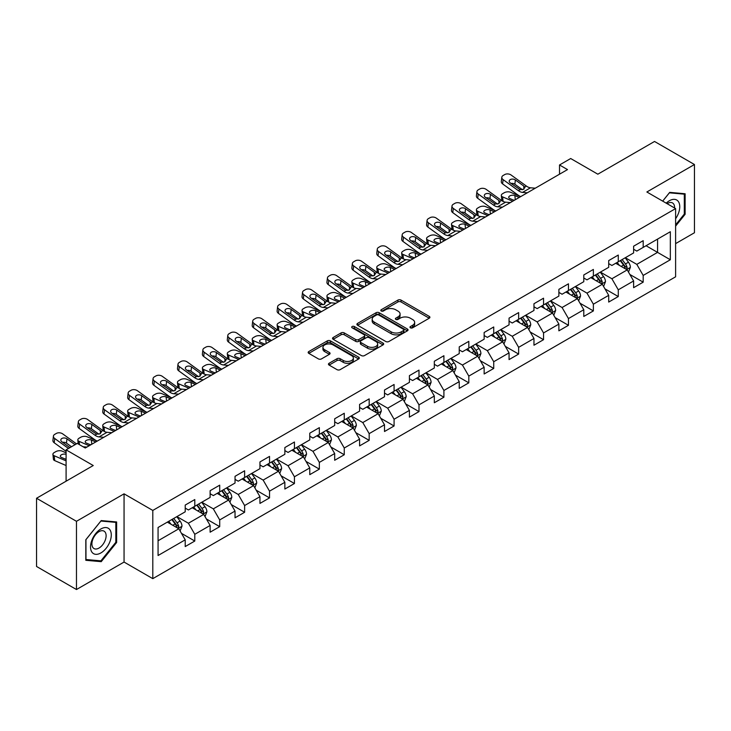 <?xml version="1.0" encoding="UTF-8"?>
<svg xmlns="http://www.w3.org/2000/svg" width="731" height="731" viewBox="0 0 731 731"><rect width="100%" height="100%" fill="white"/><g stroke="black" fill="none" stroke-linecap="round" stroke-linejoin="round"><path stroke-width="1.1" d="M410.42 327.817A1.553 0.895 0 0 0 412.613 327.817L429.261 318.204A2.22 1.279 0 0 0 429.91 317.3A2.22 1.279 0 0 0 429.261 316.395L401.054 300.103A2.22 1.279 0 0 0 397.92 300.103L381.262 309.725A1.553 0.895 0 0 0 380.805 310.355A1.553 0.895 0 0 0 381.262 310.986A1.553 0.895 0 0 0 383.455 310.986L385.612 309.743A7.091 4.094 0 0 1 395.645 309.743L397.993 311.104A7.091 4.094 0 0 1 400.076 313.992A7.091 4.094 0 0 1 397.993 316.889L395.836 318.14A1.553 0.895 0 0 0 395.389 318.771A1.553 0.895 0 0 0 395.836 319.401A1.553 0.895 0 0 0 398.029 319.401L400.186 318.159A7.091 4.094 0 0 1 410.219 318.159L412.567 319.52A7.091 4.094 0 0 1 414.651 322.417A7.091 4.094 0 0 1 412.567 325.304L410.42 326.556A1.553 0.895 0 0 0 409.963 327.186A1.553 0.895 0 0 0 410.42 327.817L410.42 326.556M329.105 363.27A2.22 1.279 0 0 0 328.457 364.175A2.22 1.279 0 0 0 329.105 365.08L337.018 369.648A2.22 1.279 0 0 0 340.153 369.648L358.656 358.976A2.22 1.279 0 0 0 359.305 358.071A2.22 1.279 0 0 0 358.656 357.157L330.439 340.874A2.22 1.279 0 0 0 327.305 340.874L308.811 351.547A2.22 1.279 0 0 0 308.162 352.461A2.22 1.279 0 0 0 308.811 353.365L318.369 358.884A2.22 1.279 0 0 0 321.503 358.884L329.416 354.316A2.22 1.279 0 0 0 330.074 353.402A2.22 1.279 0 0 0 329.416 352.497L324.683 349.765A5.93 3.427 0 0 1 322.947 347.344A5.93 3.427 0 0 1 326.602 344.182A5.93 3.427 0 0 1 333.062 344.922L351.638 355.65A5.93 3.427 0 0 1 353.375 358.071A5.93 3.427 0 0 1 349.71 361.233A5.93 3.427 0 0 1 343.25 360.484L340.153 358.702A2.22 1.279 0 0 0 337.018 358.702L329.105 363.27L329.105 365.08M675.608 243.624L694.45 232.741L694.45 164.521L654.528 141.467L597.839 174.197L570.692 158.526L559.517 164.978L567.503 169.592L85.253 448.012L77.267 443.406L66.092 449.857L66.092 481.199M76.472 521.304L76.472 589.533L124.06 562.057L124.06 493.836L76.472 521.304L36.55 498.259L93.239 465.528L66.092 449.857M124.06 493.836L152.797 510.43L675.608 208.591L675.608 276.811L152.797 578.65L152.797 510.43M694.45 164.521L646.862 191.988L675.608 208.591M385.767 341.505A2.22 1.279 0 0 0 388.901 341.505L407.395 330.832A2.22 1.279 0 0 0 408.044 329.928A2.22 1.279 0 0 0 407.395 329.014L379.188 312.731A2.22 1.279 0 0 0 376.054 312.731L357.56 323.404A2.22 1.279 0 0 0 356.902 324.308A2.22 1.279 0 0 0 357.56 325.222L385.767 341.505M352.771 328.155A1.553 0.895 0 0 1 354.343 328.374L354.343 326.529L383.026 343.086A2.22 1.279 0 0 1 383.674 343.999A2.22 1.279 0 0 1 383.026 344.904L364.531 355.577A2.22 1.279 0 0 1 361.397 355.577L333.181 339.294L333.181 337.475A2.22 1.279 0 0 0 332.532 338.389A2.22 1.279 0 0 0 333.181 339.294M333.181 337.475L341.094 332.907A2.22 1.279 0 0 1 344.228 332.907L355.677 339.513A2.22 1.279 0 0 0 358.811 339.513L364.056 336.488A2.22 1.279 0 0 0 364.705 335.575A2.22 1.279 0 0 0 364.056 334.67L352.15 327.799A1.553 0.895 0 0 1 351.693 327.159A1.553 0.895 0 0 1 352.653 326.337A1.553 0.895 0 0 1 354.343 326.529M76.472 589.533L36.55 566.479L36.55 498.259M181.462 533.338L194.793 541.031L194.793 534.306L210.126 525.452L210.126 532.186L219.711 526.658L219.711 519.924L235.035 511.07L235.035 517.804L244.62 512.276L244.62 505.541L259.953 496.687L259.953 503.421L269.529 497.893L269.529 491.159L284.862 482.305L284.862 489.039L294.438 483.511L294.438 476.776L309.77 467.922L309.77 474.657L319.356 469.128L319.356 462.394L334.679 453.549L334.679 460.274L344.264 454.746L344.264 448.012L359.588 439.167L359.588 445.892L369.173 440.364L369.173 433.629L384.506 424.784L384.506 431.509L394.082 425.981L394.082 419.247L409.415 410.402L409.415 417.127L418.991 411.599L418.991 404.864L434.324 396.019L434.324 402.744L443.909 397.216L443.909 390.482L459.232 381.637L459.232 388.362L468.818 382.834L468.818 376.099L484.141 367.254L484.141 373.98L493.727 368.451L493.727 361.717L509.059 352.872L509.059 359.597L518.635 354.069L518.635 347.335L533.968 338.49L533.968 345.215L543.544 339.687L543.544 332.952L558.877 324.107L558.877 330.832L568.462 325.304L568.462 318.57L583.786 309.725L583.786 316.45L593.371 310.922L593.371 304.187L608.704 295.342L608.704 302.067L618.28 296.539L618.28 289.814L633.613 280.96L633.613 287.685L643.189 282.157L643.189 275.432L670.336 259.752L670.336 231.727L657.562 239.101L657.562 252.378L670.336 259.752M194.793 541.031L185.217 546.569L185.217 539.834L158.07 555.514L158.07 527.48L185.217 511.81L185.217 505.075L194.793 499.547L194.793 506.281L210.126 497.427L210.126 490.702L219.711 485.165L219.711 491.899L235.035 483.045L235.035 476.32L244.62 470.782L244.62 477.517L259.953 468.662L259.953 461.937L269.529 456.4L269.529 463.134L284.862 454.28L284.862 447.555L294.438 442.017L294.438 448.752L309.77 439.898L309.77 433.172L319.356 427.635L319.356 434.369L334.679 425.515L334.679 418.79L344.264 413.253L344.264 419.987L359.588 411.133L359.588 404.407L369.173 398.87L369.173 405.604L384.506 396.75L384.506 390.025L394.082 384.488L394.082 391.222L409.415 382.368L409.415 375.643L418.991 370.105L418.991 376.84L434.324 367.985L434.324 361.26L443.909 355.723L443.909 362.457L459.232 353.603L459.232 346.878L468.818 341.35L468.818 348.075L484.141 339.221L484.141 332.495L493.727 326.967L493.727 333.692L509.059 324.838L509.059 318.113L518.635 312.585L518.635 319.31L533.968 310.465L533.968 303.73L543.544 298.202L543.544 304.928L558.877 296.082L558.877 289.348L568.462 283.82L568.462 290.545L583.786 281.7L583.786 274.966L593.371 269.437L593.371 276.163L608.704 267.318L608.704 260.583L618.28 255.055L618.28 261.78L633.613 252.935L633.613 246.201L643.189 240.673L643.189 247.398L670.336 231.727M192.244 507.753L203.739 514.396L188.406 523.241L176.911 516.607M185.217 508.118L188.406 509.964L194.793 506.281M188.406 523.241L194.793 534.306M203.739 514.396L210.126 525.452M217.153 493.37L228.648 500.013L213.324 508.858L201.82 502.224M210.126 493.745L213.324 495.581L219.711 491.899M213.324 508.858L219.711 519.924M228.648 500.013L235.035 511.07M242.062 478.988L253.566 485.631L238.233 494.476L226.738 487.842M235.035 479.362L238.233 481.199L244.62 477.517M238.233 494.476L244.62 505.541M253.566 485.631L259.953 496.687M266.97 464.605L278.474 471.248L263.142 480.093L251.647 473.46M259.953 464.98L263.142 466.817L269.529 463.134M263.142 480.093L269.529 491.159M278.474 471.248L284.862 482.305M291.888 450.223L303.383 456.866L288.051 465.711L276.556 459.077M284.862 450.598L288.051 452.434L294.438 448.752M288.051 465.711L294.438 476.776M303.383 456.866L309.77 467.922M316.797 435.84L328.292 442.483L312.959 451.329L301.464 444.695M309.77 436.215L312.959 438.052L319.356 434.369M312.959 451.329L319.356 462.394M328.292 442.483L334.679 453.549M341.706 421.458L353.201 428.101L337.877 436.946L326.373 430.312M334.679 421.833L337.877 423.669L344.264 419.987M337.877 436.946L344.264 448.012M353.201 428.101L359.588 439.167M366.615 407.076L378.119 413.719L362.786 422.564L351.291 415.93M359.588 407.45L362.786 409.296L369.173 405.604M362.786 422.564L369.173 433.629M378.119 413.719L384.506 424.784M391.533 392.693L403.028 399.336L387.695 408.181L376.2 401.547M384.506 393.068L387.695 394.914L394.082 391.222M387.695 408.181L394.082 419.247M403.028 399.336L409.415 410.402M416.442 378.311L427.937 384.954L412.604 393.799L401.109 387.165M409.415 378.685L412.604 380.531L418.991 376.84M412.604 393.799L418.991 404.864M427.937 384.954L434.324 396.019M441.35 363.928L452.845 370.571L437.522 379.426L426.018 372.783M434.324 364.303L437.522 366.149L443.909 362.457M437.522 379.426L443.909 390.482M452.845 370.571L459.232 381.637M466.259 349.555L477.754 356.189L462.431 365.043L450.926 358.4M459.232 349.921L462.431 351.766L468.818 348.075M462.431 365.043L468.818 376.099M477.754 356.189L484.141 367.254M491.168 335.173L502.672 341.806L487.339 350.661L475.844 344.018M484.141 335.538L487.339 337.384L493.727 333.692M487.339 350.661L493.727 361.717M502.672 341.806L509.059 352.872M516.086 320.79L527.581 327.424L512.248 336.278L500.753 329.635M509.059 321.156L512.248 323.001L518.635 319.31M512.248 336.278L518.635 347.335M527.581 327.424L533.968 338.49M540.995 306.408L552.49 313.042L537.157 321.896L525.662 315.253M533.968 306.773L537.157 308.619L543.544 304.928M537.157 321.896L543.544 332.952M552.49 313.042L558.877 324.107M565.904 292.025L577.399 298.659L562.075 307.513L550.571 300.87M558.877 292.391L562.075 294.237L568.462 290.545M562.075 307.513L568.462 318.57M577.399 298.659L583.786 309.725M590.812 277.643L602.317 284.277L586.984 293.131L575.489 286.488M583.786 278.008L586.984 279.854L593.371 276.163M586.984 293.131L593.371 304.187M602.317 284.277L608.704 295.342M615.721 263.261L627.225 269.894L611.893 278.749L600.398 272.106M608.704 263.626L611.893 265.472L618.28 261.78M611.893 278.749L618.28 289.814M627.225 269.894L633.613 280.96M646.067 245.744L657.562 252.378L636.802 264.366L625.307 257.723M633.613 249.244L636.802 251.089L643.189 247.398M636.802 264.366L643.189 275.432M124.06 562.057L152.797 578.65M559.517 164.978L559.517 174.197M158.07 540.757L178.83 528.778L167.335 522.135M178.83 528.778L185.217 539.834M629.857 274.463L643.189 282.157M604.948 288.846L618.28 296.539M580.039 303.228L593.371 310.922M555.121 317.61L568.462 325.304M530.213 331.993L543.544 339.687M505.304 346.366L518.635 354.069M480.395 360.748L493.727 368.451M455.486 375.131L468.818 382.834M430.568 389.513L443.909 397.216M405.659 403.896L418.991 411.599M380.75 418.278L394.082 425.981M355.842 432.661L369.173 440.364M330.933 447.043L344.264 454.746M306.015 461.425L319.356 469.128M281.106 475.808L294.438 483.511M256.197 490.19L269.529 497.893M231.288 504.573L244.62 512.276M206.37 518.955L219.711 526.658M675.608 226.117L685.111 214.293L685.111 193.752L669.697 192.372L662.67 201.116M85.81 560.293L101.225 561.673L116.631 542.503L116.631 521.961L101.225 520.582L85.81 539.752L85.81 560.293M684.307 213.836L685.111 214.293M115.836 542.046L116.631 542.503M99.59 560.732L101.225 561.673M411.032 328.036L412.567 327.15A7.091 4.094 0 0 0 414.651 324.253L414.651 322.417M400.076 313.992L400.076 315.838A7.091 4.094 0 0 1 397.993 318.734L396.458 319.621M429.234 318.223L401.054 301.949A2.22 1.279 0 0 0 397.92 301.949L381.884 311.205M407.368 330.841L379.188 314.577A2.22 1.279 0 0 0 376.054 314.577L357.587 325.231M403.485 330.558A1.553 0.895 0 0 0 403.932 329.928A1.553 0.895 0 0 0 403.485 329.288L378.713 314.988A1.553 0.895 0 0 0 376.52 314.988L374.245 316.304A7.091 4.094 0 0 0 372.17 319.2A7.091 4.094 0 0 0 374.245 322.097L391.176 331.865A7.091 4.094 0 0 0 401.209 331.865L403.485 330.558L403.485 332.404A1.553 0.895 0 0 0 403.932 331.764L403.932 329.928M372.17 319.2L372.17 321.046A7.091 4.094 0 0 0 374.245 323.943L374.245 322.097M403.485 332.404L401.209 333.711A7.091 4.094 0 0 1 391.176 333.711L374.245 323.943M333.208 339.303L341.094 334.752L341.094 332.907M364.705 335.575L364.705 337.42A2.22 1.279 0 0 1 364.056 338.325L358.811 341.359A2.22 1.279 0 0 1 355.677 341.359L344.228 334.752A2.22 1.279 0 0 0 341.094 334.752M354.343 328.374L382.998 344.913M367.547 346.366A5.93 3.427 0 0 0 374.007 347.115A5.93 3.427 0 0 0 377.671 343.954A5.93 3.427 0 0 0 375.935 341.532L369.393 337.749A2.22 1.279 0 0 0 366.258 337.749L361.004 340.783A2.22 1.279 0 0 0 360.356 341.688A2.22 1.279 0 0 0 361.004 342.592L367.547 346.366L367.547 348.212A5.93 3.427 0 0 0 374.007 348.952A5.93 3.427 0 0 0 377.671 345.79L377.671 343.954M360.356 341.688L360.356 343.533A2.22 1.279 0 0 0 361.004 344.438L361.004 342.592M367.547 348.212L361.004 344.438M353.375 358.071L353.375 359.908A5.93 3.427 0 0 1 349.71 363.069A5.93 3.427 0 0 1 343.25 362.329L340.153 360.547A2.22 1.279 0 0 0 337.018 360.547L329.133 365.098M322.947 347.344L322.947 349.19A5.93 3.427 0 0 0 324.683 351.611L324.683 349.765M329.416 352.497L329.416 354.316L324.683 351.611M358.619 358.985L330.439 342.72A2.22 1.279 0 0 0 327.305 342.72L308.838 353.375M628.486 272.078L630.387 267.299A5.985 3.454 -120 0 0 628.477 262.201L625.179 257.796M520.682 196.621L510.594 192.271A4.514 2.257 -5.9 0 0 504.235 192.746L502.636 193.669A4.514 2.257 -5.9 0 0 501.311 195.497A4.514 2.257 -5.9 0 0 502.608 196.886L503.083 201.427M619.431 265.399L617.192 262.411M512.696 201.235L502.608 196.886M626.293 269.364L627.152 267.555A5.985 3.454 -120 0 0 625.444 263.955L622.145 259.551M620.646 260.419L624.301 265.298A3.052 1.764 60 0 1 624.859 266.221L627.152 267.555M519.238 197.452L514.862 195.561A3.609 1.809 174.1 0 0 509.772 195.945A3.609 1.809 174.1 0 0 508.712 197.407A3.609 1.809 174.1 0 0 509.754 198.512L514.131 200.404M501.932 200.76A4.514 2.257 174.1 0 1 501.813 200.358L501.311 195.497M514.533 200.175A3.609 1.809 -5.9 0 0 513.345 200.066M620.226 260.656L623.525 265.061A5.985 3.454 60 0 1 625.233 268.661M527.289 192.801L522.528 192.399A11.294 6.515 60 0 1 518.407 190.681L503.111 179.616L502.608 183.901A4.514 2.915 -173.3 0 1 501.32 181.535L501.822 177.249A4.514 2.915 6.7 0 0 503.111 179.616M520.7 196.612A16.941 9.777 60 0 1 517.904 194.967L502.608 183.901M535.275 188.196L530.514 187.785A11.294 6.515 60 0 1 526.384 186.067L511.097 175.011A4.514 2.915 6.7 0 0 504.737 174.563L503.138 175.486A4.514 2.915 6.7 0 0 501.822 177.249M523.899 189.165L523.771 186.049L524.666 187.063L523.789 189.238L520.125 189.685L510.256 182.914A3.609 2.33 -173.3 0 1 509.215 181.023A3.609 2.33 -173.3 0 1 510.275 179.607A3.609 2.33 -173.3 0 1 515.364 179.963L514.862 184.249L522.446 189.74M514.862 184.249A3.609 2.33 6.7 0 0 510.996 183.454M523.771 186.049L515.364 179.963M526.384 186.067L524.666 187.063L524.84 187.712M675.608 218.733A14.675 8.47 120 0 0 678.368 213.543A14.675 8.47 120 0 0 677.454 200.55A14.675 8.47 120 0 0 666.206 203.154M683.321 193.587L684.307 194.163L684.307 214.073L675.608 224.892M662.697 201.135L669.377 192.829L684.307 194.163M674.585 207.997A10.051 5.802 120 0 0 672.511 202.944A10.051 5.802 120 0 0 667.101 203.675M100.905 552.928A14.675 8.47 120 0 0 111.286 534.955A14.675 8.47 120 0 0 100.905 528.961A14.675 8.47 120 0 0 90.525 546.934A14.675 8.47 120 0 0 100.905 552.928M99.014 548.058A10.051 5.802 120 0 0 105.575 539.204A10.051 5.802 120 0 0 104.04 531.145A10.051 5.802 120 0 0 99.014 531.647A10.051 5.802 120 0 0 92.444 540.501A10.051 5.802 120 0 0 93.988 548.552A10.051 5.802 120 0 0 99.014 548.058M85.975 539.606L100.905 521.039L115.836 522.373L115.836 542.274L100.905 560.851L85.975 559.517L85.938 539.588M114.84 521.797L115.836 522.373M603.578 286.461L605.469 281.682A5.985 3.454 -120 0 0 603.559 276.583L600.27 272.179M495.764 211.003L485.686 206.654A4.514 2.257 -5.9 0 0 479.326 207.129L477.727 208.052A4.514 2.257 -5.9 0 0 476.402 209.879A4.514 2.257 -5.9 0 0 477.699 211.259L478.165 215.8M594.522 279.781L592.284 276.793M487.787 215.618L477.699 211.259M601.385 283.747L602.243 281.938A5.985 3.454 -120 0 0 600.526 278.337L597.236 273.933M595.738 274.801L599.393 279.681A3.052 1.764 60 0 1 599.941 280.603L602.243 281.938M494.33 211.835L489.953 209.943A3.609 1.809 174.1 0 0 484.863 210.327A3.609 1.809 174.1 0 0 483.803 211.789A3.609 1.809 174.1 0 0 484.845 212.895L489.222 214.786M477.023 215.142A4.514 2.257 174.1 0 1 476.904 214.74L476.402 209.879M489.615 214.558A3.609 1.809 -5.9 0 0 488.436 214.448M595.317 275.039L598.616 279.443A5.985 3.454 60 0 1 600.325 283.043M578.66 300.843L580.56 296.064A5.985 3.454 -120 0 0 578.65 290.965L575.361 286.561M470.855 225.386L460.777 221.036A4.514 2.257 -5.9 0 0 454.408 221.511L452.818 222.434A4.514 2.257 -5.9 0 0 451.493 224.262A4.514 2.257 -5.9 0 0 452.791 225.641L453.257 230.183M569.613 294.164L567.375 291.176M462.869 230L452.791 225.641M576.476 298.129L577.335 296.311A5.985 3.454 -120 0 0 575.617 292.72L572.327 288.316M570.82 289.184L574.484 294.063A3.052 1.764 60 0 1 575.032 294.986L577.335 296.311M469.421 226.217L465.044 224.326A3.609 1.809 174.1 0 0 459.954 224.709A3.609 1.809 174.1 0 0 458.894 226.171A3.609 1.809 174.1 0 0 459.927 227.277L464.313 229.168M452.105 229.525A4.514 2.257 174.1 0 1 451.996 229.123L451.493 224.262M464.706 228.94A3.609 1.809 -5.9 0 0 463.527 228.83M570.408 289.421L573.698 293.825A5.985 3.454 60 0 1 575.416 297.426M502.38 207.184L497.619 206.782A11.294 6.515 60 0 1 493.489 205.064L478.202 193.998L477.699 198.284A4.514 2.915 -173.3 0 1 476.411 195.917L476.914 191.632A4.514 2.915 6.7 0 0 478.202 193.998M495.792 210.994A16.941 9.777 60 0 1 492.996 209.349L477.699 198.284M510.366 202.578L505.605 202.167A11.294 6.515 60 0 1 501.475 200.449L486.188 189.393A4.514 2.915 6.7 0 0 479.819 188.945L478.229 189.868A4.514 2.915 6.7 0 0 476.914 191.632M498.99 203.547L498.862 200.431L499.757 201.445L498.871 203.62L495.216 204.068L485.338 197.297A3.609 2.33 -173.3 0 1 484.306 195.405A3.609 2.33 -173.3 0 1 485.366 193.989A3.609 2.33 -173.3 0 1 490.455 194.345L489.953 198.631L497.537 204.123M489.953 198.631A3.609 2.33 6.7 0 0 486.088 197.836M498.862 200.431L490.455 194.345M501.475 200.449L499.757 201.445L499.931 202.094M477.471 221.566L472.71 221.164A11.294 6.515 60 0 1 468.58 219.446L453.293 208.381L452.791 212.666A4.514 2.915 -173.3 0 1 451.502 210.3L451.996 206.014A4.514 2.915 6.7 0 0 453.293 208.381M470.883 225.367A16.941 9.777 60 0 1 468.078 223.723L452.791 212.666M485.448 216.961L480.696 216.55A11.294 6.515 60 0 1 476.566 214.832L461.279 203.775A4.514 2.915 6.7 0 0 454.91 203.328L453.311 204.251A4.514 2.915 6.7 0 0 451.996 206.014M474.081 217.929L473.953 214.813L474.848 215.828L473.962 218.002L470.298 218.45L460.429 211.679A3.609 2.33 -173.3 0 1 459.397 209.788A3.609 2.33 -173.3 0 1 460.448 208.372A3.609 2.33 -173.3 0 1 465.537 208.728L465.044 213.013L472.628 218.505M465.044 213.013A3.609 2.33 6.7 0 0 461.179 212.218M473.953 214.813L465.537 208.728M476.566 214.832L474.848 215.828L475.022 216.477M553.751 315.225L555.651 310.447A5.985 3.454 -120 0 0 553.742 305.348L550.443 300.944M452.553 235.949L447.801 235.546A11.294 6.515 60 0 1 443.671 233.829L428.384 222.763L427.882 227.049L443.169 238.105A16.941 9.777 60 0 0 445.974 239.75L435.868 235.419A4.514 2.257 -5.9 0 0 429.499 235.894L427.909 236.817A4.514 2.257 -5.9 0 0 426.584 238.644A4.514 2.257 -5.9 0 0 427.882 240.024L428.348 244.565M544.705 308.546L542.466 305.558M437.96 244.373L427.882 240.024M551.567 312.512L552.417 310.693A5.985 3.454 -120 0 0 550.708 307.102L547.409 302.698M545.911 303.566L549.566 308.445A3.052 1.764 60 0 1 550.123 309.368L552.417 310.693M444.512 240.6L440.126 238.708A3.609 1.809 174.1 0 0 435.036 239.092A3.609 1.809 174.1 0 0 433.976 240.554A3.609 1.809 174.1 0 0 435.018 241.659L439.395 243.551M427.196 243.907A4.514 2.257 174.1 0 1 427.078 243.505L426.584 238.644M439.797 243.322A3.609 1.809 -5.9 0 0 438.618 243.213M545.5 303.804L548.789 308.208A5.985 3.454 60 0 1 550.507 311.808M528.842 329.608L530.743 324.82A5.985 3.454 -120 0 0 528.833 319.73L525.534 315.326M421.038 254.15L410.95 249.801A4.514 2.257 -5.9 0 0 404.59 250.276L402.991 251.199A4.514 2.257 -5.9 0 0 401.666 253.027A4.514 2.257 -5.9 0 0 402.973 254.406L403.439 258.948M519.787 322.928L517.548 319.94M413.052 258.756L402.973 254.406M526.658 326.894L527.508 325.076A5.985 3.454 -120 0 0 525.799 321.476L522.501 317.08M521.002 317.948L524.657 322.828A3.052 1.764 60 0 1 525.214 323.751L527.508 325.076M419.603 254.982L415.217 253.09A3.609 1.809 174.1 0 0 410.128 253.474A3.609 1.809 174.1 0 0 409.068 254.936A3.609 1.809 174.1 0 0 410.109 256.042L414.486 257.933M402.288 258.29A4.514 2.257 174.1 0 1 402.169 257.888L401.666 253.027M414.888 257.705A3.609 1.809 -5.9 0 0 413.7 257.595M520.582 318.186L523.88 322.59A5.985 3.454 60 0 1 525.598 326.181M503.933 343.99L505.834 339.202A5.985 3.454 -120 0 0 503.924 334.113L500.625 329.708M396.129 268.533L386.041 264.183A4.514 2.257 -5.9 0 0 379.681 264.659L378.082 265.581A4.514 2.257 -5.9 0 0 376.757 267.409A4.514 2.257 -5.9 0 0 378.055 268.789L378.521 273.33M494.878 337.311L492.639 334.323M388.143 273.138L378.055 268.789M501.74 341.267L502.599 339.458A5.985 3.454 -120 0 0 500.89 335.858L497.592 331.463M496.093 332.331L499.748 337.21A3.052 1.764 60 0 1 500.306 338.133L502.599 339.458M394.685 269.364L390.308 267.473A3.609 1.809 174.1 0 0 385.219 267.857A3.609 1.809 174.1 0 0 384.159 269.319A3.609 1.809 174.1 0 0 385.2 270.424L389.577 272.316M377.379 272.672A4.514 2.257 174.1 0 1 377.26 272.27L376.757 267.409M389.97 272.087A3.609 1.809 -5.9 0 0 388.791 271.978M495.673 332.568L498.971 336.973A5.985 3.454 60 0 1 500.68 340.564M460.539 231.343L455.788 230.932A11.294 6.515 60 0 1 451.657 229.214L436.361 218.158A4.514 2.915 6.7 0 0 430.002 217.71L428.403 218.633A4.514 2.915 6.7 0 0 427.087 220.396A4.514 2.915 6.7 0 0 428.384 222.763M449.172 232.312L449.044 229.196L449.93 230.21L449.053 232.385L445.389 232.833L435.521 226.062A3.609 2.33 -173.3 0 1 434.488 224.17A3.609 2.33 -173.3 0 1 435.539 222.754A3.609 2.33 -173.3 0 1 440.629 223.11L440.126 227.396L447.719 232.878M440.126 227.396A3.609 2.33 6.7 0 0 436.27 226.601M427.882 227.049A4.514 2.915 -173.3 0 1 426.584 224.682L427.087 220.396M449.044 229.196L440.629 223.11M451.657 229.214L449.93 230.21L450.113 230.859M427.644 250.331L422.893 249.929A11.294 6.515 60 0 1 418.762 248.211L403.466 237.146L402.973 241.431A4.514 2.915 -173.3 0 1 401.675 239.064L402.178 234.779A4.514 2.915 6.7 0 0 403.466 237.146M421.065 254.132A16.941 9.777 60 0 1 418.26 252.487L402.973 241.431M435.63 245.726L430.87 245.314A11.294 6.515 60 0 1 426.749 243.597L411.452 232.54A4.514 2.915 6.7 0 0 405.093 232.093L403.494 233.015A4.514 2.915 6.7 0 0 402.178 234.779M424.263 246.694L424.126 243.578L425.022 244.593L424.144 246.767L420.48 247.215L410.612 240.444A3.609 2.33 -173.3 0 1 409.579 238.553A3.609 2.33 -173.3 0 1 410.63 237.136A3.609 2.33 -173.3 0 1 415.72 237.493L415.217 241.778L422.81 247.261M415.217 241.778A3.609 2.33 6.7 0 0 411.361 240.983M424.126 243.578L415.72 237.493M426.749 243.597L425.022 244.593L425.195 245.241M402.735 264.713L397.975 264.311A11.294 6.515 60 0 1 393.854 262.584L378.557 251.528L378.055 255.813A4.514 2.915 -173.3 0 1 376.767 253.447L377.269 249.161A4.514 2.915 6.7 0 0 378.557 251.528M396.147 268.515A16.941 9.777 60 0 1 393.351 266.87L378.055 255.813M410.721 260.108L405.961 259.697A11.294 6.515 60 0 1 401.831 257.979L386.544 246.923A4.514 2.915 6.7 0 0 380.184 246.475L378.585 247.398A4.514 2.915 6.7 0 0 377.269 249.161M399.345 261.077L399.217 257.961L400.113 258.975L399.236 261.15L395.572 261.597L385.703 254.827A3.609 2.33 -173.3 0 1 384.661 252.935A3.609 2.33 -173.3 0 1 385.721 251.519A3.609 2.33 -173.3 0 1 390.811 251.875L390.308 256.161L397.892 261.643M390.308 256.161A3.609 2.33 6.7 0 0 386.443 255.366M399.217 257.961L390.811 251.875M401.831 257.979L400.113 258.975L400.286 259.624M479.024 358.373L480.916 353.585A5.985 3.454 -120 0 0 479.006 348.495L475.717 344.091M371.211 282.915L361.132 278.566A4.514 2.257 -5.9 0 0 354.773 279.041L353.174 279.964A4.514 2.257 -5.9 0 0 351.849 281.791A4.514 2.257 -5.9 0 0 353.146 283.171L353.612 287.712M469.969 351.693L467.73 348.705M363.234 287.521L353.146 283.171M476.831 355.65L477.69 353.841A5.985 3.454 -120 0 0 475.972 350.24L472.683 345.845M471.184 346.713L474.839 351.593A3.052 1.764 60 0 1 475.388 352.516L477.69 353.841M369.776 283.747L365.399 281.855A3.609 1.809 174.1 0 0 360.31 282.239A3.609 1.809 174.1 0 0 359.25 283.701A3.609 1.809 174.1 0 0 360.292 284.807L364.668 286.698M352.47 287.055A4.514 2.257 174.1 0 1 352.351 286.653L351.849 281.791M365.061 286.47A3.609 1.809 -5.9 0 0 363.883 286.36M470.764 346.951L474.063 351.346A5.985 3.454 60 0 1 475.771 354.946M377.826 279.096L373.066 278.694A11.294 6.515 60 0 1 368.936 276.967L353.649 265.91L353.146 270.196A4.514 2.915 -173.3 0 1 351.858 267.829L352.351 263.544A4.514 2.915 6.7 0 0 353.649 265.91M371.238 282.897A16.941 9.777 60 0 1 368.442 281.252L353.146 270.196M385.813 274.49L381.052 274.079A11.294 6.515 60 0 1 376.922 272.361L361.635 261.305A4.514 2.915 6.7 0 0 355.266 260.857L353.676 261.78A4.514 2.915 6.7 0 0 352.351 263.544M374.436 275.459L374.309 272.343L375.204 273.357L374.318 275.532L370.663 275.98L360.785 269.209A3.609 2.33 -173.3 0 1 359.753 267.308A3.609 2.33 -173.3 0 1 360.812 265.901A3.609 2.33 -173.3 0 1 365.902 266.258L365.399 270.543L372.984 276.026M365.399 270.543A3.609 2.33 6.7 0 0 361.534 269.748M374.309 272.343L365.902 266.258M376.922 272.361L375.204 273.357L375.378 274.006M454.106 372.755L456.007 367.967A5.985 3.454 -120 0 0 454.097 362.878L450.799 358.473M352.918 293.478L348.157 293.076A11.294 6.515 60 0 1 344.027 291.349L328.74 280.293L328.237 284.578L343.524 295.635A16.941 9.777 60 0 0 346.33 297.279L336.223 292.948A4.514 2.257 -5.9 0 0 329.855 293.423L328.265 294.346A4.514 2.257 -5.9 0 0 326.94 296.174A4.514 2.257 -5.9 0 0 328.237 297.554L328.703 302.095M445.06 366.076L442.822 363.088M338.316 301.903L328.237 297.554M451.922 370.032L452.781 368.223A5.985 3.454 -120 0 0 451.064 364.623L447.765 360.228M446.266 361.096L449.93 365.975A3.052 1.764 60 0 1 450.479 366.898L452.781 368.223M344.868 298.129L340.491 296.238A3.609 1.809 174.1 0 0 335.401 296.622A3.609 1.809 174.1 0 0 334.341 298.084A3.609 1.809 174.1 0 0 335.374 299.189L339.76 301.081M327.552 301.437A4.514 2.257 174.1 0 1 327.433 301.035L326.94 296.174M340.153 300.843A3.609 1.809 -5.9 0 0 338.974 300.733M445.855 361.333L449.145 365.728A5.985 3.454 60 0 1 450.863 369.329M360.895 288.873L356.143 288.462A11.294 6.515 60 0 1 352.013 286.744L336.717 275.688A4.514 2.915 6.7 0 0 330.357 275.24L328.758 276.163A4.514 2.915 6.7 0 0 327.442 277.926A4.514 2.915 6.7 0 0 328.74 280.293M349.528 289.841L349.4 286.726L350.295 287.74L349.409 289.915L345.745 290.362L335.876 283.591A3.609 2.33 -173.3 0 1 334.844 281.691A3.609 2.33 -173.3 0 1 335.894 280.284A3.609 2.33 -173.3 0 1 340.984 280.64L340.491 284.926L348.075 290.408M340.491 284.926A3.609 2.33 6.7 0 0 336.625 284.131M328.237 284.578A4.514 2.915 -173.3 0 1 326.94 282.212L327.442 277.926M349.4 286.726L340.984 280.64M352.013 286.744L350.295 287.74L350.469 288.389M429.198 387.138L431.098 382.35A5.985 3.454 -120 0 0 429.188 377.26L425.89 372.856M328 307.861L323.248 307.459A11.294 6.515 60 0 1 319.118 305.732L303.822 294.675L303.328 298.961L318.615 310.017A16.941 9.777 60 0 0 321.421 311.662L311.305 307.331A4.514 2.257 -5.9 0 0 304.946 307.806L303.347 308.729A4.514 2.257 -5.9 0 0 302.031 310.556A4.514 2.257 -5.9 0 0 303.328 311.936L303.794 316.477M420.142 380.458L417.904 377.47M313.407 316.285L303.328 311.936M427.014 384.415L427.863 382.605A5.985 3.454 -120 0 0 426.155 379.005L422.856 374.61M421.358 375.478L425.013 380.358A3.052 1.764 60 0 1 425.57 381.28L427.863 382.605M319.959 312.512L315.573 310.62A3.609 1.809 174.1 0 0 310.483 311.004A3.609 1.809 174.1 0 0 309.423 312.466A3.609 1.809 174.1 0 0 310.465 313.572L314.842 315.463M302.643 315.819A4.514 2.257 174.1 0 1 302.524 315.417L302.031 310.556M315.244 315.225A3.609 1.809 -5.9 0 0 314.065 315.116M420.946 375.716L424.236 380.111A5.985 3.454 60 0 1 425.954 383.711M335.986 303.255L331.225 302.844A11.294 6.515 60 0 1 327.104 301.126L311.808 290.07A4.514 2.915 6.7 0 0 305.448 289.622L303.849 290.545A4.514 2.915 6.7 0 0 302.533 292.309A4.514 2.915 6.7 0 0 303.822 294.675M324.619 304.224L324.491 301.108L325.377 302.122L324.5 304.297L320.836 304.745L310.967 297.974A3.609 2.33 -173.3 0 1 309.935 296.073A3.609 2.33 -173.3 0 1 310.986 294.666A3.609 2.33 -173.3 0 1 316.075 295.022L315.573 299.308L323.166 304.79M315.573 299.308A3.609 2.33 6.7 0 0 311.717 298.513M303.328 298.961A4.514 2.915 -173.3 0 1 302.031 296.594L302.533 292.309M324.491 301.108L316.075 295.022M327.104 301.126L325.377 302.122L325.551 302.771M404.289 401.52L406.189 396.732A5.985 3.454 -120 0 0 404.28 391.642L400.981 387.238M296.484 326.063L286.397 321.713A4.514 2.257 -5.9 0 0 280.037 322.188L278.438 323.111A4.514 2.257 -5.9 0 0 277.113 324.939A4.514 2.257 -5.9 0 0 278.41 326.318L278.886 330.86M395.233 394.841L392.995 391.853M288.498 330.668L278.41 326.318M402.096 398.797L402.955 396.988A5.985 3.454 -120 0 0 401.246 393.388L397.947 388.993M396.449 389.861L400.104 394.74A3.052 1.764 60 0 1 400.661 395.663L402.955 396.988M295.041 326.894L290.664 325.003A3.609 1.809 174.1 0 0 285.574 325.386A3.609 1.809 174.1 0 0 284.514 326.848A3.609 1.809 174.1 0 0 285.556 327.954L289.933 329.836M277.734 330.202A4.514 2.257 174.1 0 1 277.616 329.8L277.113 324.939M290.335 329.608A3.609 1.809 -5.9 0 0 289.147 329.498M396.028 390.098L399.327 394.493A5.985 3.454 60 0 1 401.036 398.093M303.091 322.243L298.33 321.841A11.294 6.515 60 0 1 294.209 320.114L278.913 309.058L278.41 313.343A4.514 2.915 -173.3 0 1 277.122 310.977L277.625 306.691A4.514 2.915 6.7 0 0 278.913 309.058M296.503 326.044A16.941 9.777 60 0 1 293.707 324.4L278.41 313.343M311.077 317.638L306.316 317.227A11.294 6.515 60 0 1 302.186 315.509L286.899 304.452A4.514 2.915 6.7 0 0 280.54 304.005L278.94 304.918A4.514 2.915 6.7 0 0 277.625 306.691M299.701 318.606L299.573 315.49L300.468 316.505L299.591 318.679L295.927 319.127L286.059 312.356A3.609 2.33 -173.3 0 1 285.026 310.456A3.609 2.33 -173.3 0 1 286.077 309.049A3.609 2.33 -173.3 0 1 291.166 309.405L290.664 313.69L298.257 319.173M290.664 313.69A3.609 2.33 6.7 0 0 286.799 312.895M299.573 315.49L291.166 309.405M302.186 315.509L300.468 316.505L300.642 317.153M379.38 415.902L381.28 411.114A5.985 3.454 -120 0 0 379.371 406.025L376.072 401.621M271.576 340.445L261.488 336.096A4.514 2.257 -5.9 0 0 255.128 336.571L253.529 337.494A4.514 2.257 -5.9 0 0 252.204 339.321A4.514 2.257 -5.9 0 0 253.502 340.701L253.968 345.242M370.325 409.223L368.086 406.235M263.589 345.05L253.502 340.701M377.187 413.179L378.046 411.37A5.985 3.454 -120 0 0 376.328 407.77L373.038 403.375M371.54 404.243L375.195 409.122A3.052 1.764 60 0 1 375.743 410.045L378.046 411.37M270.132 341.276L265.755 339.385A3.609 1.809 174.1 0 0 260.665 339.769A3.609 1.809 174.1 0 0 259.606 341.231A3.609 1.809 174.1 0 0 260.647 342.336L265.024 344.219M252.825 344.584A4.514 2.257 174.1 0 1 252.707 344.182L252.204 339.321M265.417 343.99A3.609 1.809 -5.9 0 0 264.238 343.881M371.12 404.481L374.418 408.876A5.985 3.454 60 0 1 376.127 412.476M278.182 336.625L273.421 336.223A11.294 6.515 60 0 1 269.291 334.496L254.004 323.44L253.502 327.726A4.514 2.915 -173.3 0 1 252.213 325.359L252.716 321.073A4.514 2.915 6.7 0 0 254.004 323.44M271.594 340.427A16.941 9.777 60 0 1 268.798 338.782L253.502 327.726M286.168 332.02L281.408 331.609A11.294 6.515 60 0 1 277.277 329.891L261.99 318.835A4.514 2.915 6.7 0 0 255.631 318.387L254.032 319.301A4.514 2.915 6.7 0 0 252.716 321.073M274.792 332.989L274.664 329.864L275.56 330.887L274.682 333.062L271.018 333.51L261.141 326.739A3.609 2.33 -173.3 0 1 260.108 324.838A3.609 2.33 -173.3 0 1 261.168 323.431A3.609 2.33 -173.3 0 1 266.258 323.787L265.755 328.073L273.339 333.555M265.755 328.073A3.609 2.33 6.7 0 0 261.89 327.278M274.664 329.864L266.258 323.787M277.277 329.891L275.56 330.887L275.733 331.536M354.462 430.285L356.362 425.497A5.985 3.454 -120 0 0 354.453 420.407L351.163 416.003M253.273 351.008L248.513 350.597A11.294 6.515 60 0 1 244.382 348.879L229.095 337.823L228.593 342.108L243.88 353.164A16.941 9.777 60 0 0 246.685 354.809L236.579 350.478A4.514 2.257 -5.9 0 0 230.219 350.953L228.62 351.876A4.514 2.257 -5.9 0 0 227.295 353.703A4.514 2.257 -5.9 0 0 228.593 355.083L229.059 359.625M345.416 423.605L343.177 420.617M238.681 359.433L228.593 355.083M352.278 427.562L353.137 425.753A5.985 3.454 -120 0 0 351.419 422.152L348.13 417.757M346.631 418.616L350.286 423.505A3.052 1.764 60 0 1 350.834 424.428L353.137 425.753M245.223 355.659L240.846 353.767A3.609 1.809 174.1 0 0 235.757 354.142A3.609 1.809 174.1 0 0 234.697 355.613A3.609 1.809 174.1 0 0 235.729 356.719L240.115 358.601M227.908 358.967A4.514 2.257 174.1 0 1 227.798 358.565L227.295 353.703M240.508 358.373A3.609 1.809 -5.9 0 0 239.329 358.263M346.211 418.863L349.509 423.258A5.985 3.454 60 0 1 351.218 426.858M261.25 346.403L256.499 345.991A11.294 6.515 60 0 1 252.369 344.274L237.082 333.217A4.514 2.915 6.7 0 0 230.713 332.769L229.123 333.683A4.514 2.915 6.7 0 0 227.798 335.456A4.514 2.915 6.7 0 0 229.095 337.823M249.883 347.371L249.755 344.246L250.651 345.26L249.764 347.444L246.1 347.892L236.232 341.121A3.609 2.33 -173.3 0 1 235.199 339.221A3.609 2.33 -173.3 0 1 236.25 337.813A3.609 2.33 -173.3 0 1 241.34 338.17L240.846 342.455L248.43 347.938M240.846 342.455A3.609 2.33 6.7 0 0 236.981 341.66M228.593 342.108A4.514 2.915 -173.3 0 1 227.304 339.741L227.798 335.456M249.755 344.246L241.34 338.17M252.369 344.274L250.651 345.26L250.824 345.918M329.553 444.667L331.454 439.879A5.985 3.454 -120 0 0 329.544 434.79L326.245 430.385M228.355 365.39L223.604 364.979A11.294 6.515 60 0 1 219.474 363.261L204.187 352.205L203.684 356.49L218.971 367.547A16.941 9.777 60 0 0 221.776 369.192L211.67 364.86A4.514 2.257 -5.9 0 0 205.301 365.336L203.711 366.258A4.514 2.257 -5.9 0 0 202.386 368.086A4.514 2.257 -5.9 0 0 203.684 369.466L204.15 374.007M320.507 437.988L318.268 434.991M213.763 373.815L203.684 369.466M327.369 441.944L328.228 440.135A5.985 3.454 -120 0 0 326.51 436.535L323.212 432.14M321.713 432.999L325.368 437.887A3.052 1.764 60 0 1 325.925 438.81L328.228 440.135M220.314 370.041L215.937 368.15A3.609 1.809 174.1 0 0 210.839 368.525A3.609 1.809 174.1 0 0 209.788 369.996A3.609 1.809 174.1 0 0 210.82 371.101L215.206 372.984M202.999 373.349A4.514 2.257 174.1 0 1 202.88 372.947L202.386 368.086M215.599 372.755A3.609 1.809 -5.9 0 0 214.421 372.646M321.302 433.245L324.591 437.641A5.985 3.454 60 0 1 326.309 441.241M236.341 360.785L231.59 360.374A11.294 6.515 60 0 1 227.46 358.656L212.164 347.59A4.514 2.915 6.7 0 0 205.804 347.143L204.205 348.066A4.514 2.915 6.7 0 0 202.889 349.838A4.514 2.915 6.7 0 0 204.187 352.205M224.974 361.754L224.846 358.629L225.742 359.643L224.856 361.827L221.191 362.274L211.323 355.504A3.609 2.33 -173.3 0 1 210.29 353.603A3.609 2.33 -173.3 0 1 211.341 352.196A3.609 2.33 -173.3 0 1 216.431 352.552L215.937 356.838L223.522 362.32M215.937 356.838A3.609 2.33 6.7 0 0 212.072 356.043M203.684 356.49A4.514 2.915 -173.3 0 1 202.386 354.124L202.889 349.838M224.846 358.629L216.431 352.552M227.46 358.656L225.742 359.643L225.916 360.301M304.644 459.05L306.545 454.262A5.985 3.454 -120 0 0 304.635 449.163L301.336 444.768M196.84 383.592L186.752 379.243A4.514 2.257 -5.9 0 0 180.393 379.718L178.793 380.641A4.514 2.257 -5.9 0 0 177.469 382.468A4.514 2.257 -5.9 0 0 178.775 383.848L179.241 388.389M295.589 452.37L293.35 449.373M188.854 388.198L178.775 383.848M302.46 456.327L303.31 454.518A5.985 3.454 -120 0 0 301.601 450.917L298.303 446.522M296.804 447.381L300.459 452.27A3.052 1.764 60 0 1 301.017 453.193L303.31 454.518M195.405 384.415L191.019 382.532A3.609 1.809 174.1 0 0 185.93 382.907A3.609 1.809 174.1 0 0 184.87 384.378A3.609 1.809 174.1 0 0 185.912 385.484L190.288 387.366M178.09 387.732A4.514 2.257 174.1 0 1 177.971 387.329L177.469 382.468M190.69 387.138A3.609 1.809 -5.9 0 0 189.503 387.028M296.384 447.628L299.683 452.023A5.985 3.454 60 0 1 301.4 455.623M203.446 379.773L198.695 379.362A11.294 6.515 60 0 1 194.565 377.644L179.269 366.587L178.775 370.873A4.514 2.915 -173.3 0 1 177.478 368.506L177.98 364.221A4.514 2.915 6.7 0 0 179.269 366.587M196.867 383.574A16.941 9.777 60 0 1 194.062 381.929L178.775 370.873M211.433 375.167L206.672 374.756A11.294 6.515 60 0 1 202.551 373.038L187.255 361.973A4.514 2.915 6.7 0 0 180.895 361.525L179.296 362.448A4.514 2.915 6.7 0 0 177.98 364.221M200.066 376.136L199.929 373.011L200.824 374.025L199.947 376.209L196.283 376.657L186.414 369.886A3.609 2.33 -173.3 0 1 185.382 367.985A3.609 2.33 -173.3 0 1 186.432 366.569A3.609 2.33 -173.3 0 1 191.522 366.935L191.019 371.22L198.613 376.703M191.019 371.22A3.609 2.33 6.7 0 0 187.163 370.425M199.929 373.011L191.522 366.935M202.551 373.038L200.824 374.025L200.998 374.683M279.735 473.432L281.636 468.644A5.985 3.454 -120 0 0 279.726 463.545L276.428 459.15M171.931 397.975L161.843 393.625A4.514 2.257 -5.9 0 0 155.484 394.1L153.885 395.023A4.514 2.257 -5.9 0 0 152.56 396.851A4.514 2.257 -5.9 0 0 153.857 398.231L154.332 402.772M270.68 466.743L268.441 463.756M163.945 402.58L153.857 398.231M277.542 470.709L278.401 468.9A5.985 3.454 -120 0 0 276.693 465.3L273.394 460.905M271.895 461.764L275.55 466.652A3.052 1.764 60 0 1 276.108 467.575L278.401 468.9M170.487 398.797L166.111 396.915A3.609 1.809 174.1 0 0 161.021 397.289A3.609 1.809 174.1 0 0 159.961 398.76A3.609 1.809 174.1 0 0 161.003 399.866L165.38 401.748M153.181 402.114A4.514 2.257 174.1 0 1 153.062 401.712L152.56 396.851M165.782 401.52A3.609 1.809 -5.9 0 0 164.594 401.41M271.475 462.01L274.774 466.405A5.985 3.454 60 0 1 276.482 470.006M178.538 394.155L173.777 393.744A11.294 6.515 60 0 1 169.656 392.026L154.36 380.97L153.857 385.255A4.514 2.915 -173.3 0 1 152.569 382.889L153.071 378.603A4.514 2.915 6.7 0 0 154.36 380.97M171.949 397.956A16.941 9.777 60 0 1 169.153 396.312L153.857 385.255M186.524 389.541L181.763 389.139A11.294 6.515 60 0 1 177.633 387.421L162.346 376.355A4.514 2.915 6.7 0 0 155.986 375.908L154.387 376.83A4.514 2.915 6.7 0 0 153.071 378.603M175.148 390.518L175.02 387.393L175.915 388.408L175.038 390.592L171.374 391.039L161.505 384.268A3.609 2.33 -173.3 0 1 160.464 382.368A3.609 2.33 -173.3 0 1 161.524 380.952A3.609 2.33 -173.3 0 1 166.613 381.317L166.111 385.602L173.695 391.085M166.111 385.602A3.609 2.33 6.7 0 0 162.245 384.808M175.02 387.393L166.613 381.317M177.633 387.421L175.915 388.408L176.089 389.066M254.827 487.815L256.718 483.027A5.985 3.454 -120 0 0 254.808 477.928L251.519 473.533M147.013 412.357L136.935 408.008A4.514 2.257 -5.9 0 0 130.575 408.483L128.976 409.406A4.514 2.257 -5.9 0 0 127.651 411.233A4.514 2.257 -5.9 0 0 128.948 412.613L129.414 417.154M245.771 481.126L243.533 478.138M139.036 416.962L128.948 412.613M252.634 485.092L253.493 483.282A5.985 3.454 -120 0 0 251.775 479.682L248.485 475.287M246.987 476.146L250.642 481.025A3.052 1.764 60 0 1 251.19 481.957L253.493 483.282M145.579 413.179L141.202 411.297A3.609 1.809 174.1 0 0 136.112 411.672A3.609 1.809 174.1 0 0 135.052 413.143A3.609 1.809 174.1 0 0 136.094 414.239L140.471 416.131M128.272 416.496A4.514 2.257 174.1 0 1 128.153 416.094L127.651 411.233M140.864 415.902A3.609 1.809 -5.9 0 0 139.685 415.793M246.566 476.393L249.865 480.788A5.985 3.454 60 0 1 251.574 484.388M153.629 408.538L148.868 408.126A11.294 6.515 60 0 1 144.738 406.409L129.451 395.352L128.948 399.638A4.514 2.915 -173.3 0 1 127.66 397.271L128.163 392.986A4.514 2.915 6.7 0 0 129.451 395.352M147.041 412.339A16.941 9.777 60 0 1 144.245 410.694L128.948 399.638M161.615 403.923L156.854 403.521A11.294 6.515 60 0 1 152.724 401.803L137.437 390.738A4.514 2.915 6.7 0 0 131.068 390.29L129.478 391.213A4.514 2.915 6.7 0 0 128.163 392.986M150.239 404.901L150.111 401.776L151.006 402.79L150.12 404.974L146.465 405.413L136.587 398.642A3.609 2.33 -173.3 0 1 135.555 396.75A3.609 2.33 -173.3 0 1 136.615 395.334A3.609 2.33 -173.3 0 1 141.704 395.699L141.202 399.985L148.786 405.467M141.202 399.985A3.609 2.33 6.7 0 0 137.337 399.19M150.111 401.776L141.704 395.699M152.724 401.803L151.006 402.79L151.18 403.448M229.909 502.197L231.809 497.409A5.985 3.454 -120 0 0 229.899 492.31L226.61 487.915M128.72 422.92L123.959 422.509A11.294 6.515 60 0 1 119.829 420.791L104.542 409.735L104.04 414.02L119.327 425.076A16.941 9.777 60 0 0 122.132 426.721L112.026 422.381A4.514 2.257 -5.9 0 0 105.657 422.865L104.067 423.788A4.514 2.257 -5.9 0 0 102.742 425.616A4.514 2.257 -5.9 0 0 104.04 426.995L104.506 431.537M220.863 495.508L218.624 492.52M114.118 431.345L104.04 426.995M227.725 499.474L228.584 497.665A5.985 3.454 -120 0 0 226.866 494.065L223.576 489.669M222.069 490.528L225.733 495.408A3.052 1.764 60 0 1 226.281 496.34L228.584 497.665M120.67 427.562L116.293 425.68A3.609 1.809 174.1 0 0 111.203 426.054A3.609 1.809 174.1 0 0 110.143 427.516A3.609 1.809 174.1 0 0 111.176 428.622L115.562 430.513M103.354 430.879A4.514 2.257 174.1 0 1 103.245 430.477L102.742 425.616M115.955 430.285A3.609 1.809 -5.9 0 0 114.776 430.175M221.657 490.775L224.947 495.17A5.985 3.454 60 0 1 226.665 498.77M136.697 418.306L131.946 417.904A11.294 6.515 60 0 1 127.815 416.186L112.528 405.12A4.514 2.915 6.7 0 0 106.159 404.672L104.57 405.595A4.514 2.915 6.7 0 0 103.245 407.368A4.514 2.915 6.7 0 0 104.542 409.735M125.33 419.283L125.202 416.158L126.097 417.173L125.211 419.347L121.547 419.795L111.679 413.024A3.609 2.33 -173.3 0 1 110.646 411.133A3.609 2.33 -173.3 0 1 111.697 409.716A3.609 2.33 -173.3 0 1 116.786 410.082L116.293 414.358L123.877 419.85M116.293 414.358A3.609 2.33 6.7 0 0 112.428 413.572M104.04 414.02A4.514 2.915 -173.3 0 1 102.751 411.654L103.245 407.368M125.202 416.158L116.786 410.082M127.815 416.186L126.097 417.173L126.271 417.83M205 516.579L206.9 511.791A5.985 3.454 -120 0 0 204.991 506.693L201.692 502.298M97.196 441.122L87.117 436.763A4.514 2.257 -5.9 0 0 80.748 437.248L79.158 438.171A4.514 2.257 -5.9 0 0 77.833 439.998A4.514 2.257 -5.9 0 0 79.131 441.378L79.469 444.667M195.954 509.891L193.715 506.903M89.209 445.727L79.131 441.378M202.816 513.856L203.666 512.047A5.985 3.454 -120 0 0 201.957 508.447L198.658 504.052M197.16 504.911L200.815 509.79A3.052 1.764 60 0 1 201.372 510.722L203.666 512.047M95.761 441.944L91.375 440.062A3.609 1.809 174.1 0 0 86.285 440.437A3.609 1.809 174.1 0 0 85.225 441.899A3.609 1.809 174.1 0 0 86.267 443.004L90.653 444.896M91.046 444.667A3.609 1.809 -5.9 0 0 89.867 444.558M196.749 505.158L200.038 509.553A5.985 3.454 60 0 1 201.756 513.153M103.802 437.302L99.05 436.891A11.294 6.515 60 0 1 94.92 435.173L79.633 424.117L79.131 428.403A4.514 2.915 -173.3 0 1 77.833 426.036L78.336 421.75A4.514 2.915 6.7 0 0 79.633 424.117M97.223 441.104A16.941 9.777 60 0 1 94.418 439.459L79.131 428.403M111.788 432.688L107.037 432.286A11.294 6.515 60 0 1 102.907 430.568L87.61 419.503A4.514 2.915 6.7 0 0 81.251 419.055L79.652 419.978A4.514 2.915 6.7 0 0 78.336 421.75M100.421 433.666L100.293 430.541L101.18 431.555L100.302 433.73L96.638 434.177L86.77 427.407A3.609 2.33 -173.3 0 1 85.737 425.515A3.609 2.33 -173.3 0 1 86.788 424.099A3.609 2.33 -173.3 0 1 91.878 424.464L91.375 428.741L98.968 434.232M91.375 428.741A3.609 2.33 6.7 0 0 87.519 427.955M100.293 430.541L91.878 424.464M102.907 430.568L101.18 431.555L101.362 432.213M180.091 530.962L181.992 526.174A5.985 3.454 -120 0 0 180.082 521.075L176.783 516.68M66.092 452.827L62.199 451.146A4.514 2.257 -5.9 0 0 55.839 451.63L54.24 452.544A4.514 2.257 -5.9 0 0 52.915 454.38A4.514 2.257 -5.9 0 0 54.222 455.76L54.715 460.621A4.514 2.257 174.1 0 1 53.418 459.242L52.915 454.38M171.036 524.273L168.797 521.285M66.092 460.886L54.222 455.76M66.092 465.528L54.715 460.621M177.907 528.239L178.757 526.43A5.985 3.454 -120 0 0 177.048 522.829L173.75 518.434M172.251 519.293L175.906 524.173A3.052 1.764 60 0 1 176.463 525.105L178.757 526.43M66.092 454.298A3.609 1.809 174.1 0 0 61.377 454.819A3.609 1.809 174.1 0 0 60.317 456.281A3.609 1.809 174.1 0 0 61.358 457.387L66.092 459.433M66.092 459.041A3.609 1.809 -5.9 0 0 64.949 458.94M171.831 519.54L175.129 523.935A5.985 3.454 60 0 1 176.847 527.535M68.504 448.469L54.715 438.499L54.222 442.785A4.514 2.915 -173.3 0 1 52.924 440.418L53.427 436.133A4.514 2.915 6.7 0 0 54.715 438.499M66.092 451.365L54.222 442.785M76.481 443.854L62.702 433.885A4.514 2.915 6.7 0 0 56.342 433.437L54.743 434.36A4.514 2.915 6.7 0 0 53.427 436.133M86.879 447.07L83.06 446.751M69.938 447.637L61.861 441.789A3.609 2.33 -173.3 0 1 60.828 439.898A3.609 2.33 -173.3 0 1 61.879 438.481A3.609 2.33 -173.3 0 1 66.969 438.847L66.466 443.123L71.474 446.751M66.466 443.123A3.609 2.33 6.7 0 0 62.61 442.337M75.046 444.686L66.969 438.847M412.567 327.15L412.567 325.304M395.836 319.401L395.836 318.14M397.993 318.734L397.993 316.889M381.262 310.986L381.262 309.725M397.92 301.949L397.92 300.103M401.054 301.949L401.054 300.103M429.261 318.204L429.261 316.395M357.56 325.222L357.56 323.404M376.054 314.577L376.054 312.731M379.188 314.577L379.188 312.731M407.395 330.832L407.395 329.014M391.176 333.711L391.176 331.865M401.209 333.711L401.209 331.865M344.228 334.752L344.228 332.907M355.677 341.359L355.677 339.513M358.811 341.359L358.811 339.513M364.056 338.325L364.056 336.488M383.026 344.904L383.026 343.086M337.018 360.547L337.018 358.702M340.153 360.547L340.153 358.702M343.25 362.329L343.25 360.484M308.811 353.365L308.811 351.547M327.305 342.72L327.305 340.874M330.439 342.72L330.439 340.874M358.656 358.976L358.656 357.157M626.631 269.556L630.341 267.409M625.444 263.955L628.477 262.201M621.186 266.413L623.525 265.061M514.862 195.561L515.291 199.737M520.125 189.685L518.407 190.681M530.514 187.785L522.528 192.399M601.723 283.939L605.432 281.791M600.526 278.337L603.559 276.583M596.277 280.795L598.616 279.443M489.953 209.943L490.382 214.11M576.814 298.321L580.524 296.174M575.617 292.72L578.65 290.965M571.359 295.178L573.698 293.825M465.044 224.326L465.473 228.492M495.216 204.068L493.489 205.064M505.605 202.167L497.619 206.782M470.298 218.45L468.58 219.446M480.696 216.55L472.71 221.164M551.896 312.704L555.615 310.556M550.708 307.102L553.742 305.348M546.45 309.551L548.789 308.208M440.126 238.708L440.555 242.875M526.987 327.086L530.706 324.939M525.799 321.476L528.833 319.73M521.541 323.934L523.88 322.59M415.217 253.09L415.647 257.257M502.078 341.468L505.788 339.321M500.89 335.858L503.924 334.113M496.632 338.316L498.971 336.973M390.308 267.473L390.738 271.64M445.389 232.833L443.671 233.829M455.788 230.932L447.801 235.546M420.48 247.215L418.762 248.211M430.87 245.314L422.893 249.929M395.572 261.597L393.854 262.584M405.961 259.697L397.975 264.311M477.169 355.851L480.879 353.703M475.972 350.24L479.006 348.495M471.714 352.698L474.063 351.346M365.399 281.855L365.829 286.022M370.663 275.98L368.936 276.967M381.052 274.079L373.066 278.694M452.261 370.233L455.97 368.086M451.064 364.623L454.097 362.878M446.805 367.081L449.145 365.728M340.491 296.238L340.92 300.404M345.745 290.362L344.027 291.349M356.143 288.462L348.157 293.076M427.343 384.616L431.062 382.468M426.155 379.005L429.188 377.26M421.897 381.463L424.236 380.111M315.573 310.62L316.002 314.787M320.836 304.745L319.118 305.732M331.225 302.844L323.248 307.459M402.434 398.998L406.144 396.851M401.246 393.388L404.28 391.642M396.988 395.846L399.327 394.493M290.664 325.003L291.093 329.169M295.927 319.127L294.209 320.114M306.316 317.227L298.33 321.841M377.525 413.38L381.235 411.233M376.328 407.77L379.371 406.025M372.079 410.228L374.418 408.876M265.755 339.385L266.185 343.552M271.018 333.51L269.291 334.496M281.408 331.609L273.421 336.223M352.616 427.754L356.326 425.616M351.419 422.152L354.453 420.407M347.161 424.61L349.509 423.258M240.846 353.767L241.276 357.934M246.1 347.892L244.382 348.879M256.499 345.991L248.513 350.597M327.707 442.136L331.417 439.998M326.51 436.535L329.544 434.79M322.252 438.993L324.591 437.641M215.937 368.15L216.358 372.317M221.191 362.274L219.474 363.261M231.59 360.374L223.604 364.979M302.789 456.519L306.508 454.38M301.601 450.917L304.635 449.163M297.343 453.375L299.683 452.023M191.019 382.532L191.449 386.699M196.283 376.657L194.565 377.644M206.672 374.756L198.695 379.362M277.881 470.901L281.59 468.763M276.693 465.3L279.726 463.545M272.435 467.758L274.774 466.405M166.111 396.915L166.54 401.081M171.374 391.039L169.656 392.026M181.763 389.139L173.777 393.744M252.972 485.283L256.682 483.145M251.775 479.682L254.808 477.928M247.526 482.14L249.865 480.788M141.202 411.297L141.631 415.464M146.465 405.413L144.738 406.409M156.854 403.521L148.868 408.126M228.063 499.666L231.773 497.528M226.866 494.065L229.899 492.31M222.608 496.523L224.947 495.17M116.293 425.68L116.722 429.846M121.547 419.795L119.829 420.791M131.946 417.904L123.959 422.509M203.145 514.048L206.864 511.91M201.957 508.447L204.991 506.693M197.699 510.905L200.038 509.553M91.375 440.062L91.804 444.229M96.638 434.177L94.92 435.173M107.037 432.286L99.05 436.891M178.236 528.431L181.955 526.293M177.048 522.829L180.082 521.075M172.79 525.287L175.129 523.935M77.833 439.998L78.235 443.964"/></g></svg>
